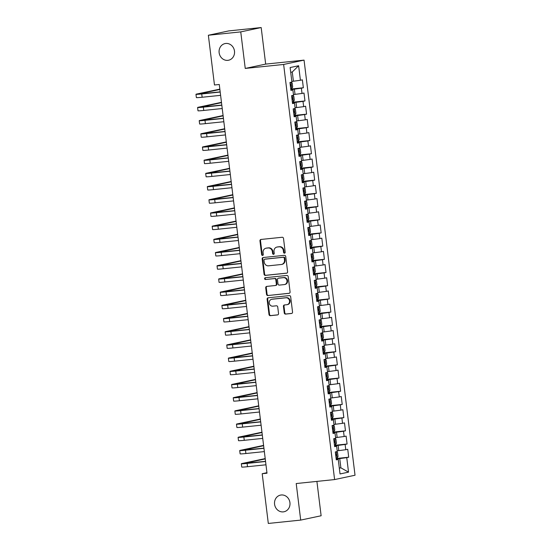 <?xml version="1.0" encoding="UTF-8"?>
<svg xmlns="http://www.w3.org/2000/svg" width="551" height="551" viewBox="0 0 551 551"><rect width="100%" height="100%" fill="white"/><g stroke="black" fill="none" stroke-linecap="round" stroke-linejoin="round"><path stroke-width="0.83" d="M284.481 253.185A0.916 0.826 -102 0 0 285.198 252.193L283.51 238.431A1.309 1.185 -102 0 0 282.174 237.261L260.974 239.458A1.309 1.185 -102 0 0 259.955 240.87L261.649 254.631A0.916 0.826 -102 0 0 263.295 254.466L263.075 252.682A4.181 3.781 -102 0 1 265.975 248.205A4.181 3.781 -102 0 1 266.333 248.15L268.103 247.964A4.181 3.781 -102 0 1 272.38 251.717L272.6 253.501A0.916 0.826 -102 0 0 274.246 253.329L274.026 251.545A4.181 3.781 -102 0 1 276.926 247.068A4.181 3.781 -102 0 1 277.284 247.013L279.054 246.827A4.181 3.781 -102 0 1 283.331 250.581L283.551 252.365A0.916 0.826 -102 0 0 284.481 253.185M281.217 494.984A8.513 7.714 -102 0 0 280.487 495.101A8.513 7.714 -102 0 0 274.632 504.633A8.513 7.714 -102 0 0 283.29 511.879A8.513 7.714 -102 0 0 284.02 511.762A8.513 7.714 -102 0 0 289.874 502.23A8.513 7.714 -102 0 0 281.217 494.984M225.772 43.46A8.513 7.714 -102 0 0 225.042 43.577A8.513 7.714 -102 0 0 219.195 53.103A8.513 7.714 -102 0 0 227.845 60.348A8.513 7.714 -102 0 0 228.582 60.231A8.513 7.714 -102 0 0 234.43 50.706A8.513 7.714 -102 0 0 225.772 43.46M284.247 312.92A1.309 1.185 -102 0 0 285.583 314.098L291.527 313.478A1.309 1.185 -102 0 0 292.547 312.066L290.673 296.782A1.309 1.185 -102 0 0 289.337 295.605L268.137 297.802A1.309 1.185 -102 0 0 267.118 299.221L268.998 314.504A1.309 1.185 -102 0 0 270.334 315.675L277.518 314.931A1.309 1.185 -102 0 0 278.537 313.512L277.732 306.976A1.309 1.185 -102 0 0 276.395 305.798L272.835 306.17A3.492 3.161 -102 0 1 271.684 299.289A3.492 3.161 -102 0 1 271.98 299.241L285.935 297.795A3.492 3.161 -102 0 1 287.085 304.675A3.492 3.161 -102 0 1 286.789 304.724L284.461 304.965A1.309 1.185 -102 0 0 283.441 306.384L284.247 312.92L284.798 312.803A1.309 1.185 -102 0 0 286.134 313.98L291.872 313.381M267.001 473.206L219.27 84.489L214.47 84.985L208.361 35.243L240.753 31.889L245.243 68.434L283.634 64.46L334.602 479.57L296.211 483.544L300.701 520.096L268.309 523.45L262.2 473.708L267.001 473.206M286.582 273.2A1.309 1.185 -102 0 0 287.601 271.781L285.728 256.497A1.309 1.185 -102 0 0 284.392 255.327L263.192 257.524A1.309 1.185 -102 0 0 262.173 258.942L264.053 274.226A1.309 1.185 -102 0 0 265.389 275.397L286.802 273.151M288.201 276.636L290.074 291.92A1.309 1.185 -102 0 1 289.055 293.339L267.862 295.536A1.309 1.185 -102 0 1 266.526 294.365L265.72 287.822A1.309 1.185 -102 0 1 266.739 286.403L275.335 285.514A1.309 1.185 -102 0 0 276.354 284.096L275.824 279.756A1.309 1.185 -102 0 0 274.488 278.586L265.534 279.515A0.916 0.826 -102 0 1 265.238 277.711A0.916 0.826 -102 0 1 265.313 277.697L286.864 275.466A1.309 1.185 -102 0 1 288.201 276.636M283.634 64.46L304.056 60.121L355.03 475.231L334.602 479.57M290.756 89.062L303.346 87.761L302.375 79.84L300.412 80.26L298.628 65.741L290.129 67.546L291.913 82.065L289.95 82.478L290.921 90.392L292.884 89.978L293.531 95.254L291.569 95.674L292.54 103.588L294.503 103.175L295.15 108.451L293.194 108.871L294.165 116.784L296.121 116.371L296.769 121.647L294.813 122.06L295.784 129.981L297.74 129.561L298.394 134.843L296.431 135.257L297.402 143.177L299.365 142.757L300.013 148.033L298.05 148.453L299.021 156.367L300.984 155.954L301.631 161.229L299.668 161.65L300.646 169.563L302.602 169.15L303.25 174.426L301.294 174.839L302.265 182.76L304.221 182.34L304.868 187.622L302.912 188.036L303.883 195.956L305.846 195.536L306.494 200.819L304.531 201.232L305.502 209.146L307.465 208.733L308.112 214.008L306.149 214.429L307.121 222.342L309.083 221.929L309.731 227.205L307.775 227.618L308.746 235.539L310.702 235.125L311.349 240.401L309.393 240.815L310.365 248.735L312.321 248.315L312.975 253.598L311.012 254.011L311.983 261.925L313.946 261.511L314.593 266.787L312.631 267.207L313.602 275.121L315.565 274.708L316.212 279.984L314.249 280.404L315.227 288.318L317.183 287.904L317.831 293.18L315.875 293.593L316.846 301.514L318.802 301.094L319.449 306.377L317.493 306.79L318.464 314.711L320.427 314.29L321.075 319.566L319.112 319.986L320.083 327.9L322.046 327.487L322.693 332.763L320.73 333.183L321.708 341.097L323.664 340.683L324.312 345.959L322.356 346.372L323.327 354.293L325.283 353.873L325.93 359.156L323.974 359.569L324.945 367.489L326.908 367.069L327.556 372.345L325.593 372.765L326.564 380.679L328.527 380.266L329.174 385.542L327.211 385.962L328.182 393.875L330.145 393.462L330.793 398.738L328.837 399.151L329.808 407.072L331.764 406.652L332.411 411.934L330.455 412.348L331.426 420.268L333.383 419.848L334.037 425.131L332.074 425.544L333.045 433.458L335.008 433.045L335.655 438.32L333.692 438.741L334.664 446.654L336.627 446.241L337.274 451.517L335.311 451.93L336.289 459.851L338.245 459.438L336.241 459.458M303.346 87.761L301.383 88.174L302.031 93.45L293.449 94.579M292.381 102.259L304.965 100.95L303.994 93.036L302.031 93.45M304.965 100.95L303.002 101.37L303.656 106.646L295.067 107.776M294 115.448L306.583 114.147L305.612 106.233L303.656 106.646M306.583 114.147L304.627 114.567L305.275 119.843L296.686 120.972M295.618 128.645L308.202 127.343L307.231 119.429L305.275 119.843M308.202 127.343L306.246 127.756L306.893 133.039L298.311 134.168M297.237 141.841L309.827 140.539L308.856 132.619L306.893 133.039M309.827 140.539L307.864 140.953L308.512 146.229L299.93 147.358M298.862 155.038L311.446 153.736L310.475 145.815L308.512 146.229M311.446 153.736L309.483 154.149L310.13 159.425L301.549 160.555M300.481 168.234L313.064 166.925L312.093 159.012L310.13 159.425M313.064 166.925L311.108 167.346L311.756 172.621L303.167 173.751M302.1 181.424L314.683 180.122L313.712 172.208L311.756 172.621M314.683 180.122L312.727 180.535L313.374 185.818L304.786 186.947M303.718 194.62L316.308 193.318L315.33 185.398L313.374 185.818M316.308 193.318L314.345 193.732L314.993 199.014L306.411 200.137M305.337 207.817L317.927 206.515L316.956 198.594L314.993 199.014M317.927 206.515L315.964 206.928L316.611 212.204L308.03 213.333M306.962 221.013L319.546 219.704L318.574 211.791L316.611 212.204M319.546 219.704L317.583 220.125L318.237 225.4L309.648 226.53M308.581 234.203L321.164 232.901L320.193 224.987L318.237 225.4M321.164 232.901L319.208 233.314L319.855 238.597L311.267 239.726M310.199 247.399L322.79 246.097L321.812 238.177L319.855 238.597M322.79 246.097L320.827 246.511L321.474 251.793L312.892 252.923M311.818 260.595L324.408 259.294L323.437 251.373L321.474 251.793M324.408 259.294L322.445 259.707L323.093 264.983L314.511 266.112M313.443 273.792L326.027 272.483L325.056 264.57L323.093 264.983M326.027 272.483L324.064 272.903L324.711 278.179L316.129 279.309M315.062 286.981L327.645 285.68L326.674 277.766L324.711 278.179M327.645 285.68L325.689 286.1L326.337 291.376L317.748 292.505M316.68 300.178L329.264 298.876L328.293 290.956L326.337 291.376M329.264 298.876L327.308 299.289L327.955 304.572L319.366 305.702M318.299 313.374L330.889 312.073L329.918 304.152L327.955 304.572M330.889 312.073L328.926 312.486L329.574 317.762L320.992 318.891M319.924 326.571L332.508 325.262L331.537 317.348L329.574 317.762M332.508 325.262L330.545 325.682L331.192 330.958L322.61 332.088M321.543 339.767L334.126 338.459L333.155 330.545L331.192 330.958M334.126 338.459L332.17 338.879L332.818 344.155L324.229 345.284M323.161 352.957L335.745 351.655L334.774 343.741L332.818 344.155M335.745 351.655L333.789 352.068L334.436 357.351L325.848 358.481M324.78 366.153L337.37 364.852L336.392 356.931L334.436 357.351M337.37 364.852L335.407 365.265L336.055 370.541L327.473 371.67M326.399 379.35L338.989 378.048L338.018 370.127L336.055 370.541M338.989 378.048L337.026 378.461L337.673 383.737L329.092 384.867M328.024 392.546L340.608 391.238L339.636 383.324L337.673 383.737M340.608 391.238L338.645 391.658L339.299 396.934L330.71 398.063M329.643 405.736L342.226 404.434L341.255 396.52L339.299 396.934M342.226 404.434L340.27 404.847L340.917 410.13L332.329 411.26M331.261 418.932L343.845 417.63L342.874 409.71L340.917 410.13M343.845 417.63L341.889 418.044L342.536 423.326L333.947 424.449M332.88 432.129L345.47 430.827L344.499 422.906L342.536 423.326M345.47 430.827L343.507 431.24L344.155 436.516L335.573 437.646M334.505 445.325L347.089 444.016L346.118 436.103L344.155 436.516M347.089 444.016L345.126 444.437L345.773 449.712L337.191 450.842M336.124 458.515L348.707 457.213L347.736 449.299L345.773 449.712M348.707 457.213L346.751 457.633L348.528 472.145L340.029 473.95L338.245 459.438M336.627 446.241L334.615 446.262M339.299 467.999L340.876 467.833L339.74 458.597L336.179 458.962M346.751 457.633L339.74 458.597M348.528 472.145L340.876 467.833L339.32 468.164M335.008 433.045L332.997 433.065M338.769 450.677L338.121 445.401L334.56 445.773M345.126 444.437L338.121 445.401M333.383 419.848L331.378 419.869M337.15 437.487L336.503 432.204L332.935 432.576M343.507 431.24L336.503 432.204M331.764 406.652L329.76 406.679M335.531 424.291L334.884 419.008L331.316 419.38M341.889 418.044L334.884 419.008M330.145 393.462L328.134 393.483M333.906 411.094L333.259 405.818L329.698 406.183M340.27 404.847L333.259 405.818M328.527 380.266L326.516 380.286M332.287 397.898L331.64 392.622L328.079 392.994M338.645 391.658L331.64 392.622M326.908 367.069L324.897 367.09M330.669 384.701L330.021 379.425L326.454 379.797M337.026 378.461L330.021 379.425M325.283 353.873L323.279 353.9M329.05 371.512L328.403 366.229L324.835 366.601M335.407 365.265L328.403 366.229M323.664 340.683L321.653 340.704M327.425 358.315L326.777 353.039L323.217 353.405M333.789 352.068L326.777 353.039M322.046 327.487L320.035 327.508M325.806 345.119L325.159 339.843L321.598 340.208M332.17 338.879L325.159 339.843M320.427 314.29L318.416 314.311M324.188 331.922L323.54 326.647L319.973 327.019M330.545 325.682L323.54 326.647M318.802 301.094L316.797 301.121M322.569 318.733L321.922 313.45L318.354 313.822M328.926 312.486L321.922 313.45M317.183 287.904L315.179 287.925M320.951 305.536L320.303 300.261L316.735 300.626M327.308 299.289L320.303 300.261M315.565 274.708L313.553 274.729M319.325 292.34L318.678 287.064L315.117 287.429M325.689 286.1L318.678 287.064M313.946 261.511L311.935 261.532M317.707 279.143L317.059 273.868L313.498 274.24M324.064 272.903L317.059 273.868M312.321 248.315L310.316 248.336M316.088 265.954L315.441 260.671L311.873 261.043M322.445 259.707L315.441 260.671M310.702 235.125L308.698 235.146M314.469 252.757L313.822 247.475L310.254 247.847M320.827 246.511L313.822 247.475M309.083 221.929L307.072 221.95M312.844 239.561L312.197 234.285L308.636 234.65M319.208 233.314L312.197 234.285M307.465 208.733L305.454 208.753M311.225 226.365L310.578 221.089L307.017 221.461M317.583 220.125L310.578 221.089M305.846 195.536L303.835 195.557M309.607 213.168L308.959 207.892L305.392 208.264M315.964 206.928L308.959 207.892M304.221 182.34L302.217 182.367M307.988 199.979L307.341 194.696L303.773 195.068M314.345 193.732L307.341 194.696M302.602 169.15L300.598 169.171M306.37 186.782L305.715 181.506L302.155 181.871M312.727 180.535L305.715 181.506M300.984 155.954L298.973 155.974M304.744 173.586L304.097 168.31L300.536 168.675M311.108 167.346L304.097 168.31M299.365 142.757L297.354 142.778M303.126 160.389L302.478 155.113L298.917 155.485M309.483 154.149L302.478 155.113M297.74 129.561L295.735 129.588M301.507 147.2L300.86 141.917L297.292 142.289M307.864 140.953L300.86 141.917M296.121 116.371L294.117 116.392M299.889 134.003L299.241 128.727L295.673 129.092M306.246 127.756L299.241 128.727M294.503 103.175L292.491 103.195M298.263 120.807L297.616 115.531L294.055 115.896M304.627 114.567L297.616 115.531M292.884 89.978L290.873 89.999M296.645 107.61L295.997 102.334L292.436 102.706M303.002 101.37L295.997 102.334M295.026 94.421L294.379 89.138L290.811 89.51M301.383 88.174L294.379 89.138M266.939 472.703L262.2 473.708M300.701 520.096L321.13 515.757L316.908 481.402M245.243 68.434L265.672 64.102L261.181 27.55L240.753 31.889M261.181 27.55L228.789 30.904L208.361 35.243M265.672 64.102L304.056 60.121M300.412 80.26L293.407 81.224L292.271 71.988L290.714 72.319M293.407 81.224L291.83 81.39M298.628 65.741L292.271 71.988M284.826 253.061A0.916 0.826 -102 0 1 284.102 252.248L283.882 250.464A4.181 3.781 -102 0 0 279.605 246.71L279.054 246.827M276.926 247.068L277.477 246.951A4.181 3.781 -102 0 1 277.842 246.896L279.605 246.71M265.975 248.205L266.526 248.088A4.181 3.781 -102 0 1 266.891 248.033L268.654 247.847A4.181 3.781 -102 0 1 272.931 251.6L273.151 253.384A0.916 0.826 -102 0 0 273.875 254.197M261.181 239.43A1.309 1.185 -102 0 0 260.506 240.753L262.2 254.514A0.916 0.826 -102 0 0 262.923 255.327M263.399 257.503A1.309 1.185 -102 0 0 262.731 258.825L264.604 274.102A1.309 1.185 -102 0 0 265.94 275.28L286.926 273.103M284.254 258.095A0.916 0.826 -102 0 0 283.317 257.276L264.714 259.204A0.916 0.826 -102 0 0 263.998 260.196L264.232 262.069A4.181 3.781 -102 0 0 268.509 265.823L281.224 264.508A4.181 3.781 -102 0 0 281.582 264.452A4.181 3.781 -102 0 0 284.481 259.976L284.254 258.095L284.805 257.978A0.916 0.826 -102 0 0 283.868 257.159L283.317 257.276M265.107 259.115A0.916 0.826 -102 0 1 265.265 259.087L283.868 257.159M281.582 264.452L282.133 264.335A4.181 3.781 -102 0 0 285.032 259.858L284.481 259.976M284.805 257.978L285.032 259.858M289.399 293.242L267.862 295.536M266.946 286.382A1.309 1.185 -102 0 0 266.271 287.705L267.077 294.248A1.309 1.185 -102 0 0 268.413 295.419M275.886 285.397A1.309 1.185 -102 0 0 276.905 283.979L276.375 279.639A1.309 1.185 -102 0 0 275.039 278.469L265.534 279.515M265.582 277.67A0.916 0.826 -102 0 0 266.085 279.391M284.254 284.591A3.492 3.161 -102 0 0 286.954 280.631A3.492 3.161 -102 0 0 283.407 277.663L278.489 278.172A1.309 1.185 -102 0 0 277.47 279.584L278 283.923A1.309 1.185 -102 0 0 279.336 285.101L284.254 284.591M284.557 284.543L285.108 284.426A3.492 3.161 -102 0 0 283.958 277.546L283.407 277.663M278.82 278.103A1.309 1.185 -102 0 1 279.04 278.055L283.958 277.546M284.667 304.944A1.309 1.185 -102 0 0 283.992 306.266L284.798 312.803M287.085 304.675L287.643 304.558A3.492 3.161 -102 0 0 286.486 297.678L285.935 297.795M271.684 299.289L272.235 299.172A3.492 3.161 -102 0 1 272.538 299.124L286.486 297.678M268.344 297.781A1.309 1.185 -102 0 0 267.676 299.103L269.549 314.387A1.309 1.185 -102 0 0 270.885 315.558L277.862 314.835M291.204 82.209L292.188 83.056L292.671 87.01L291.727 88.566L290.721 88.739M290.411 86.231L290.859 86.163L290.666 84.578L290.219 84.654M219.842 89.131L196.879 94.007A9.98 0.406 -7 0 0 195.97 94.29A9.98 0.406 -7 0 0 201.735 93.952L220.2 92.045M195.97 94.29L196.376 97.589A9.98 0.406 -7 0 0 202.141 97.251L220.6 95.344M220.18 91.893L199.276 93.884L219.877 89.448M292.822 95.406L293.807 96.246L294.296 100.206L293.352 101.763L292.34 101.935M292.478 99.359L292.03 99.407L292.478 99.359L292.285 97.775L291.837 97.844M294.448 108.602L295.426 109.442L295.915 113.403L294.971 114.959L293.959 115.131M294.103 112.556L293.649 112.597L294.103 112.556L293.903 110.971L293.456 111.04M221.461 102.328L198.498 107.204A9.98 0.406 -7 0 0 197.595 107.486A9.98 0.406 -7 0 0 203.353 107.149L221.819 105.234M197.595 107.486L197.995 110.785A9.98 0.406 -7 0 0 203.76 110.448L222.225 108.533M221.798 105.089L200.895 107.08L221.502 102.644M223.079 115.524L200.116 120.4A9.98 0.406 -7 0 0 199.214 120.683A9.98 0.406 -7 0 0 204.979 120.345L223.437 118.431M199.214 120.683L199.62 123.982A9.98 0.406 -7 0 0 205.378 123.644L223.844 121.73M223.417 118.286L202.513 120.276L223.121 115.841M296.066 121.799L297.044 122.639L297.533 126.599L296.59 128.149L295.577 128.328M295.274 125.821L295.722 125.745L295.529 124.161L295.074 124.237M297.685 134.988L298.67 135.835L299.152 139.789L298.208 141.345L297.203 141.517M296.893 139.01L297.34 138.942L297.147 137.357L296.7 137.433M224.705 128.72L201.742 133.59A9.98 0.406 -7 0 0 200.833 133.879A9.98 0.406 -7 0 0 206.597 133.542L225.056 131.627M200.833 133.879L201.239 137.171A9.98 0.406 -7 0 0 207.004 136.841L225.462 134.926M225.042 131.475L204.132 133.473L224.739 129.037M226.323 141.91L203.36 146.786A9.98 0.406 -7 0 0 202.451 147.069A9.98 0.406 -7 0 0 208.216 146.731L226.681 144.823M202.451 147.069L202.858 150.368A9.98 0.406 -7 0 0 208.622 150.03L227.081 148.123M226.661 144.672L205.757 146.662L226.358 142.234M299.303 148.185L300.288 149.025L300.77 152.985L299.834 154.542L298.821 154.714M298.511 152.207L298.959 152.138L298.766 150.554L298.318 150.623M227.942 155.106L204.979 159.983A9.98 0.406 -7 0 0 204.07 160.265A9.98 0.406 -7 0 0 209.835 159.928L228.3 158.013M204.07 160.265L204.476 163.564A9.98 0.406 -7 0 0 210.241 163.227L228.706 161.312M228.279 157.868L207.376 159.859L227.983 155.423M300.922 161.381L301.907 162.221L302.396 166.182L301.452 167.738L300.44 167.91M300.13 165.403L300.584 165.334L300.385 163.75L299.937 163.819M229.56 168.303L206.597 173.179A9.98 0.406 -7 0 0 205.695 173.462A9.98 0.406 -7 0 0 211.46 173.124L229.919 171.209M205.695 173.462L206.102 176.761A9.98 0.406 -7 0 0 211.859 176.423L230.325 174.509M229.898 171.065L208.994 173.055L229.602 168.62M302.547 174.577L303.525 175.418L304.014 179.378L303.071 180.928L302.058 181.107M301.755 178.6L302.203 178.524L302.01 176.94L301.555 177.016M231.179 181.499L208.223 186.369A9.98 0.406 -7 0 0 207.314 186.658A9.98 0.406 -7 0 0 213.079 186.321L231.537 184.406M207.314 186.658L207.72 189.957A9.98 0.406 -7 0 0 213.485 189.62L231.943 187.705M231.523 184.254L210.613 186.252L231.22 181.816M304.166 187.774L305.151 188.614L305.633 192.575L304.689 194.124L303.684 194.303M303.821 191.72L303.367 191.769L303.821 191.72L303.629 190.136L303.181 190.212M232.804 194.689L209.841 199.565A9.98 0.406 -7 0 0 208.932 199.848A9.98 0.406 -7 0 0 214.697 199.51L233.156 197.602M208.932 199.848L209.339 203.147A9.98 0.406 -7 0 0 215.104 202.809L233.562 200.901M233.142 197.451L212.231 199.448L232.839 195.013M305.784 200.963L306.769 201.811L307.251 205.764L306.308 207.321L305.302 207.493M305.44 204.917L304.992 204.965L305.44 204.917L305.247 203.333L304.799 203.402M234.423 207.885L211.46 212.762A9.98 0.406 -7 0 0 210.551 213.044A9.98 0.406 -7 0 0 216.316 212.707L234.781 210.799M210.551 213.044L210.957 216.343A9.98 0.406 -7 0 0 216.722 216.006L235.187 214.091M234.76 210.647L213.857 212.638L234.464 208.202M307.403 214.16L308.388 215L308.877 218.961L307.933 220.517L306.921 220.689M306.611 218.182L307.059 218.113L306.866 216.529L306.418 216.598M236.042 221.082L213.079 225.958A9.98 0.406 -7 0 0 212.176 226.241A9.98 0.406 -7 0 0 217.934 225.903L236.4 223.988M212.176 226.241L212.576 229.54A9.98 0.406 -7 0 0 218.341 229.202L236.806 227.287M236.379 223.844L215.475 225.834L236.083 221.399M309.028 227.356L310.006 228.197L310.495 232.157L309.552 233.707L308.539 233.886M308.236 231.379L308.684 231.303L308.484 229.726L308.037 229.795M237.66 234.278L214.704 239.148A9.98 0.406 -7 0 0 213.795 239.437A9.98 0.406 -7 0 0 219.56 239.1L238.018 237.185M213.795 239.437L214.201 242.736A9.98 0.406 -7 0 0 219.959 242.399L238.425 240.484M238.004 237.04L217.094 239.031L237.701 234.595M310.647 240.553L311.625 241.393L312.114 245.353L311.17 246.903L310.158 247.082M309.855 244.575L310.303 244.499L310.11 242.915L309.662 242.991M239.286 247.475L216.323 252.344A9.98 0.406 -7 0 0 215.413 252.627A9.98 0.406 -7 0 0 221.178 252.289L239.637 250.381M215.413 252.627L215.82 255.926A9.98 0.406 -7 0 0 221.585 255.588L240.043 253.68M239.623 250.23L218.713 252.227L239.32 247.792M312.265 253.742L313.25 254.59L313.733 258.543L312.789 260.1L311.783 260.272M311.473 257.765L311.921 257.696L311.728 256.112L311.281 256.181M240.904 260.664L217.941 265.541A9.98 0.406 -7 0 0 217.032 265.823A9.98 0.406 -7 0 0 222.797 265.486L241.262 263.578M217.032 265.823L217.438 269.122A9.98 0.406 -7 0 0 223.203 268.785L241.662 266.877M241.242 263.426L220.338 265.417L240.939 260.981M313.884 266.939L314.869 267.779L315.351 271.739L314.414 273.296L313.402 273.468M313.092 270.961L313.54 270.892L313.347 269.308L312.899 269.377M242.523 273.861L219.56 278.737A9.98 0.406 -7 0 0 218.657 279.02A9.98 0.406 -7 0 0 224.415 278.682L242.881 276.767M218.657 279.02L219.057 282.319A9.98 0.406 -7 0 0 224.822 281.981L243.287 280.066M242.86 276.623L221.957 278.613L242.564 274.178M315.503 280.135L316.488 280.976L316.977 284.936L316.033 286.486L315.02 286.665M315.165 284.082L314.711 284.13L315.165 284.082L314.965 282.505L314.518 282.573M244.141 287.057L221.178 291.927A9.98 0.406 -7 0 0 220.276 292.216A9.98 0.406 -7 0 0 226.041 291.878L244.499 289.964M220.276 292.216L220.682 295.515A9.98 0.406 -7 0 0 226.44 295.178L244.906 293.263M244.479 289.819L223.575 291.81L244.183 287.374M317.128 293.332L318.106 294.172L318.595 298.132L317.651 299.682L316.639 299.861M316.336 297.354L316.784 297.278L316.591 295.694L316.136 295.77M245.76 300.254L222.804 305.123A9.98 0.406 -7 0 0 221.895 305.406A9.98 0.406 -7 0 0 227.659 305.075L246.118 303.16M221.895 305.406L222.301 308.705A9.98 0.406 -7 0 0 228.066 308.367L246.524 306.459M246.104 303.009L225.194 305.006L245.801 300.57M318.747 306.521L319.732 307.368L320.214 311.322L319.27 312.878L318.264 313.051M317.955 310.544L318.402 310.475L318.209 308.891L317.762 308.966M247.385 313.443L224.422 318.32A9.98 0.406 -7 0 0 223.513 318.602A9.98 0.406 -7 0 0 229.278 318.264L247.743 316.357M223.513 318.602L223.92 321.901A9.98 0.406 -7 0 0 229.684 321.564L248.143 319.656M247.723 316.205L226.819 318.196L247.42 313.767M320.365 319.718L321.35 320.558L321.832 324.518L320.889 326.075L319.883 326.247M319.573 323.74L320.021 323.671L319.828 322.087L319.38 322.156M249.004 326.64L226.041 331.516A9.98 0.406 -7 0 0 225.132 331.798A9.98 0.406 -7 0 0 230.897 331.461L249.362 329.546M225.132 331.798L225.538 335.098A9.98 0.406 -7 0 0 231.303 334.76L249.768 332.845M249.341 329.402L228.438 331.392L249.045 326.957M321.984 332.914L322.969 333.754L323.458 337.715L322.514 339.271L321.502 339.444M321.192 336.936L321.639 336.868L321.447 335.284L320.999 335.352M250.622 339.836L227.659 344.712A9.98 0.406 -7 0 0 226.757 344.995A9.98 0.406 -7 0 0 232.515 344.657L250.98 342.743M226.757 344.995L227.157 348.294A9.98 0.406 -7 0 0 232.921 347.957L251.387 346.042M250.96 342.598L230.056 344.589L250.664 340.153M323.609 346.111L324.587 346.951L325.076 350.911L324.133 352.461L323.12 352.64M322.817 350.133L323.265 350.057L323.065 348.473L322.617 348.549M252.241 353.033L229.285 357.902A9.98 0.406 -7 0 0 228.376 358.191A9.98 0.406 -7 0 0 234.141 357.854L252.599 355.939M228.376 358.191L228.782 361.484A9.98 0.406 -7 0 0 234.547 361.153L253.005 359.238M252.585 355.788L231.675 357.785L252.282 353.349M325.228 359.3L326.206 360.147L326.695 364.101L325.751 365.657L324.739 365.836M324.883 363.254L324.429 363.302L324.883 363.254L324.691 361.67L324.243 361.745M253.866 366.222L230.903 371.098A9.98 0.406 -7 0 0 229.994 371.381A9.98 0.406 -7 0 0 235.759 371.043L254.218 369.136M229.994 371.381L230.401 374.68A9.98 0.406 -7 0 0 236.165 374.343L254.624 372.435M254.204 368.984L233.293 370.975L253.901 366.546M326.846 372.497L327.831 373.337L328.313 377.297L327.37 378.854L326.364 379.026M326.502 376.45L326.054 376.498L326.502 376.45L326.309 374.866L325.861 374.935M255.485 379.419L232.522 384.295A9.98 0.406 -7 0 0 231.613 384.577A9.98 0.406 -7 0 0 237.378 384.24L255.843 382.325M231.613 384.577L232.019 387.876A9.98 0.406 -7 0 0 237.784 387.539L256.243 385.624M255.822 382.18L234.919 384.171L255.519 379.735M328.465 385.693L329.45 386.533L329.932 390.494L328.995 392.05L327.983 392.222M327.673 389.715L328.12 389.647L327.928 388.062L327.48 388.131M257.103 392.615L234.141 397.491A9.98 0.406 -7 0 0 233.238 397.774A9.98 0.406 -7 0 0 238.996 397.436L257.462 395.522M233.238 397.774L233.638 401.073A9.98 0.406 -7 0 0 239.403 400.735L257.868 398.821M257.441 395.377L236.537 397.367L257.145 392.932M330.09 398.89L331.068 399.73L331.557 403.69L330.614 405.24L329.601 405.419M329.291 402.912L329.746 402.836L329.546 401.252L329.099 401.328M258.722 405.812L235.759 410.681A9.98 0.406 -7 0 0 234.857 410.97A9.98 0.406 -7 0 0 240.622 410.633L259.08 408.718M234.857 410.97L235.263 414.269A9.98 0.406 -7 0 0 241.021 413.932L259.487 412.017M259.06 408.567L238.156 410.564L258.763 406.128M331.709 412.086L332.687 412.926L333.176 416.887L332.232 418.436L331.22 418.615M330.917 416.108L331.365 416.033L331.172 414.448L330.717 414.524M260.341 419.008L237.385 423.877A9.98 0.406 -7 0 0 236.475 424.16A9.98 0.406 -7 0 0 242.24 423.822L260.699 421.914M236.475 424.16L236.882 427.459A9.98 0.406 -7 0 0 242.647 427.121L261.105 425.214M260.685 421.763L239.775 423.76L260.382 419.325M333.327 425.276L334.312 426.123L334.794 430.076L333.851 431.633L332.845 431.805M332.535 429.298L332.983 429.229L332.79 427.645L332.343 427.714M261.966 432.198L239.003 437.074A9.98 0.406 -7 0 0 238.094 437.356A9.98 0.406 -7 0 0 243.859 437.019L262.324 435.111M238.094 437.356L238.5 440.655A9.98 0.406 -7 0 0 244.265 440.318L262.724 438.403M262.304 434.959L241.4 436.95L262 432.514M334.946 438.472L335.931 439.312L336.413 443.273L335.476 444.829L334.464 445.001M334.154 442.494L334.602 442.425L334.409 440.841L333.961 440.91M263.585 445.394L240.622 450.27A9.98 0.406 -7 0 0 239.713 450.553A9.98 0.406 -7 0 0 245.477 450.215L263.943 448.3M239.713 450.553L240.119 453.852A9.98 0.406 -7 0 0 245.884 453.514L264.349 451.6M263.922 448.156L243.019 450.146L263.626 445.711M336.565 451.668L337.549 452.509L338.038 456.469L337.095 458.019L336.082 458.198M336.22 455.615L335.773 455.663L336.22 455.615L336.027 454.038L335.58 454.107M265.203 458.59L242.24 463.46A9.98 0.406 -7 0 0 241.338 463.749A9.98 0.406 -7 0 0 247.103 463.412L265.561 461.497M241.338 463.749L241.737 467.048A9.98 0.406 -7 0 0 247.502 466.711L265.968 464.796M265.541 461.352L244.637 463.343L265.245 458.907M283.882 250.464L283.331 250.581M277.842 246.896L277.284 247.013M273.151 253.384L272.6 253.501M272.931 251.6L272.38 251.717M268.654 247.847L268.103 247.964M266.891 248.033L266.333 248.15M262.2 254.514L261.649 254.631M260.506 240.753L259.955 240.87M284.102 252.248L283.551 252.365M265.94 275.28L265.389 275.397M264.604 274.102L264.053 274.226M262.731 258.825L262.173 258.942M265.265 259.087L264.714 259.204M267.077 294.248L266.526 294.365M266.271 287.705L265.72 287.822M276.905 283.979L276.354 284.096M276.375 279.639L275.824 279.756M275.039 278.469L274.488 278.586M279.04 278.055L278.489 278.172M283.992 306.266L283.441 306.384M272.538 299.124L271.98 299.241M270.885 315.558L270.334 315.675M269.549 314.387L268.998 314.504M267.676 299.103L267.118 299.221M286.134 313.98L285.583 314.098M291.755 88.525L290.983 82.257M290.411 86.211L290.859 86.163M201.735 93.952L202.141 97.251M293.373 101.721L292.602 95.454M294.992 114.918L294.227 108.65M203.353 107.149L203.76 110.448M204.979 120.345L205.378 123.644M296.617 128.114L295.846 121.84M295.267 125.793L295.722 125.745M298.236 141.304L297.464 135.036M296.886 138.99L297.34 138.942M206.597 133.542L207.004 136.841M208.216 146.731L208.622 150.03M299.854 154.5L299.083 148.233M298.511 152.186L298.959 152.138M209.835 159.928L210.241 163.227M301.473 167.697L300.708 161.429M300.13 165.376L300.584 165.334M211.46 173.124L211.859 176.423M303.091 180.893L302.327 174.626M301.748 178.572L302.203 178.524M213.079 186.321L213.485 189.62M304.717 194.083L303.945 187.815M214.697 199.51L215.104 202.809M306.335 207.279L305.564 201.012M216.316 212.707L216.722 216.006M307.954 220.476L307.183 214.208M306.611 218.155L307.059 218.113M217.934 225.903L218.341 229.202M309.572 233.672L308.808 227.405M308.229 231.351L308.684 231.303M219.56 239.1L219.959 242.399M311.198 246.869L310.427 240.594M309.848 244.548L310.303 244.499M221.178 252.289L221.585 255.588M312.816 260.058L312.045 253.791M311.473 257.744L311.921 257.696M222.797 265.486L223.203 268.785M314.435 273.255L313.664 266.987M313.092 270.934L313.54 270.892M224.415 278.682L224.822 281.981M316.054 286.451L315.289 280.183M226.041 291.878L226.44 295.178M317.679 299.648L316.908 293.373M316.329 297.326L316.784 297.278M227.659 305.075L228.066 308.367M319.298 312.837L318.526 306.57M317.948 310.523L318.402 310.475M229.278 318.264L229.684 321.564M320.916 326.034L320.145 319.766M319.573 323.719L320.021 323.671M230.897 331.461L231.303 334.76M322.535 339.23L321.763 332.962M321.192 336.909L321.639 336.868M232.515 344.657L232.921 347.957M324.153 352.426L323.389 346.152M322.81 350.105L323.265 350.057M234.141 357.854L234.547 361.153M325.779 365.616L325.007 359.348M235.759 371.043L236.165 374.343M327.397 378.812L326.626 372.545M237.378 384.24L237.784 387.539M329.016 392.009L328.244 385.741M327.673 389.688L328.12 389.647M238.996 397.436L239.403 400.735M330.634 405.205L329.87 398.938M329.291 402.884L329.746 402.836M240.622 410.633L241.021 413.932M332.26 418.395L331.488 412.127M330.91 416.081L331.365 416.033M242.24 423.822L242.647 427.121M333.878 431.591L333.107 425.324M332.529 429.277L332.983 429.229M243.859 437.019L244.265 440.318M335.497 444.788L334.726 438.52M334.154 442.467L334.602 442.425M245.477 450.215L245.884 453.514M337.116 457.984L336.344 451.717M247.103 463.412L247.502 466.711M265.183 259.094L264.632 259.211M276.003 285.377L275.445 285.494M278.93 278.069L278.379 278.186"/></g></svg>
